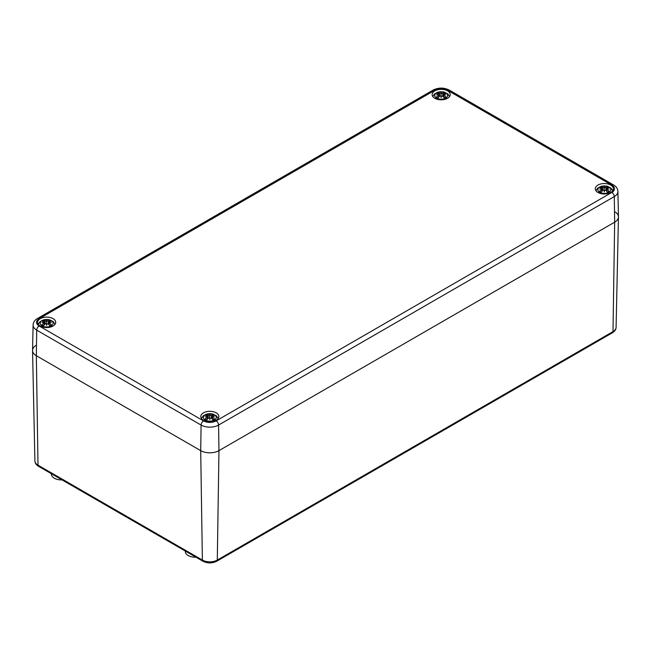 <?xml version="1.0" encoding="UTF-8"?>
<svg xmlns="http://www.w3.org/2000/svg" width="651" height="651" viewBox="0 0 651 651"><rect width="100%" height="100%" fill="white"/><g stroke="black" fill="none" stroke-linecap="round" stroke-linejoin="round"><path stroke-width="0.98" d="M51.388 473.733L51.388 474.18A9.903 5.713 0 0 0 51.885 475.954A9.903 5.713 0 0 0 62.032 479.877M185.323 551.063L185.323 551.503A9.903 5.713 0 0 0 192.143 556.93A9.903 5.713 0 0 0 195.959 557.199M615.35 212.055A12.914 7.454 180 0 1 618.45 216.986A12.914 7.454 180 0 1 614.666 222.17L218.964 450.63A12.914 7.454 180 0 1 200.703 450.63L36.334 355.731A12.914 7.454 180 0 1 32.55 350.547A12.914 7.454 180 0 1 35.65 345.616M434.778 98.277A9.041 5.216 180 0 1 432.126 94.582A9.041 5.216 180 0 1 441.166 89.366A9.041 5.216 180 0 1 450.207 94.582A9.041 5.216 180 0 1 444.625 99.408A9.041 5.216 180 0 1 434.778 98.277M40.289 326.029A9.041 5.216 180 0 1 37.644 322.343A9.041 5.216 180 0 1 46.677 317.118A9.041 5.216 180 0 1 55.717 322.343A9.041 5.216 180 0 1 50.143 327.16A9.041 5.216 180 0 1 40.289 326.029M203.438 420.229A9.041 5.216 180 0 1 200.793 416.534A9.041 5.216 180 0 1 209.834 411.318A9.041 5.216 180 0 1 218.874 416.534A9.041 5.216 180 0 1 213.292 421.36A9.041 5.216 180 0 1 203.438 420.229M597.927 192.468A9.041 5.216 180 0 1 595.283 188.782A9.041 5.216 180 0 1 604.323 183.558A9.041 5.216 180 0 1 613.356 188.782A9.041 5.216 180 0 1 607.782 193.599A9.041 5.216 180 0 1 597.927 192.468M611.85 192.427L216.148 420.88A8.927 5.151 180 0 1 203.519 420.88L39.15 325.988A8.927 5.151 180 0 1 39.15 318.697A3.442 1.986 -120 0 0 37.424 318.526C34.698 320.121 33.258 322.286 33.095 325.012L32.55 350.368A12.914 7.454 0 0 0 36.334 355.731L200.703 450.63A12.914 7.454 0 0 0 218.964 450.63L614.666 222.17A12.914 7.454 0 0 0 618.45 216.807L617.905 191.451C617.734 188.709 616.294 186.552 613.576 184.965A3.442 1.986 -60 0 0 611.85 185.136A8.927 5.151 180 0 1 611.85 192.427A3.442 1.986 60 0 1 614.284 196.594A12.369 7.145 -0 0 0 617.905 191.451M445.732 98.106A6.453 3.727 180 0 1 434.933 96.438A6.453 3.727 180 0 1 442.835 91.872A6.453 3.727 180 0 1 445.732 98.106M441.411 96.039A17.032 0.635 100.8 0 1 441.166 97.609L441.411 96.039L442.647 96.161A17.186 7.543 62.3 0 1 444.495 98.171A5.965 3.442 0 0 0 446.114 97.235A17.186 12.035 -123 0 0 443.77 95.51L443.673 94.737A17.032 11.946 173.8 0 1 445.764 94.956A17.032 15.364 10.3 0 0 443.673 94.452L443.77 93.801A17.186 10.302 -48.5 0 1 446.114 93.394A5.965 3.442 0 0 0 444.495 92.458A17.186 9.269 109 0 0 442.647 93.158L441.411 93.15L441.166 94.151L440.922 93.15L439.685 93.158A17.186 9.269 -109 0 0 437.838 92.458L438.359 93.752M441.166 97.609A17.032 0.635 -100.8 0 1 440.922 96.039L441.166 92.304A17.032 2.783 95.6 0 1 441.411 93.15M438.668 97.219L438.66 94.737A17.032 11.946 -173.8 0 0 436.569 94.956A17.032 15.364 -10.3 0 1 438.66 94.452L438.562 95.51A17.186 12.035 123 0 0 436.219 97.235A5.965 3.442 0 0 0 437.838 98.171A17.186 7.543 -62.3 0 1 439.685 96.161L440.922 96.039M438.562 93.801L438.66 94.452L438.562 93.801A17.186 10.302 48.5 0 0 436.219 93.394A5.965 3.442 0 0 1 437.838 92.458M440.922 93.15A17.032 2.783 -95.6 0 1 441.166 92.304M443.689 94.737L443.77 93.801M443.665 97.219L443.673 94.737M445.61 97.235L446.114 97.235L445.61 97.235A5.346 3.084 180 0 1 444.348 97.992M443.974 93.752L444.495 92.458M436.219 97.235L436.723 97.235L436.219 97.235M51.25 325.858A6.453 3.727 180 0 1 40.443 324.19A6.453 3.727 180 0 1 48.353 319.625A6.453 3.727 180 0 1 51.25 325.858M46.921 323.799A17.032 0.635 100.8 0 1 46.677 325.362L46.921 323.799L48.158 323.921A17.186 7.543 62.3 0 1 50.013 325.923A5.965 3.442 0 0 0 51.624 324.995A17.186 12.035 -123 0 0 49.289 323.27L49.289 321.561A17.186 10.302 -48.5 0 1 51.624 321.146A5.965 3.442 0 0 0 50.013 320.211A17.186 9.269 109 0 0 48.158 320.91L46.921 320.902L46.677 321.911L46.441 320.902L45.204 320.91A17.186 9.269 -109 0 0 43.348 320.211L43.869 321.504M46.677 325.362A17.032 0.635 -100.8 0 1 46.441 323.799L46.677 320.056A17.032 2.783 95.6 0 1 46.921 320.902M44.178 324.971L44.073 323.27A17.186 12.035 123 0 0 41.737 324.995A5.965 3.442 0 0 0 43.348 325.923A17.186 7.543 -62.3 0 1 45.204 323.921L46.441 323.799M44.17 322.489A17.032 11.946 -173.8 0 0 42.087 322.709A17.032 15.364 -10.3 0 1 44.17 322.212L44.154 322.489M44.073 321.561L44.17 322.212L44.073 321.561A17.186 10.302 48.5 0 0 41.737 321.146A5.965 3.442 0 0 1 43.348 320.211M46.441 320.902A17.032 2.783 -95.6 0 1 46.677 320.056M49.183 324.971L49.191 322.489A17.032 11.946 173.8 0 1 51.274 322.709A17.032 15.364 10.3 0 0 49.191 322.212L49.289 321.561M51.12 324.987L51.624 324.995L51.12 324.987A5.346 3.084 180 0 1 49.867 325.752M49.484 321.504L50.013 320.211M41.737 324.995L42.242 324.987L41.737 324.995M608.888 192.297A6.453 3.727 180 0 1 598.082 190.629A6.453 3.727 180 0 1 605.991 186.064A6.453 3.727 180 0 1 608.888 192.297M604.559 190.238A17.032 0.635 100.8 0 1 604.323 191.801L604.559 190.238L605.796 190.361A17.186 7.543 62.3 0 1 607.652 192.362A5.965 3.442 0 0 0 609.263 191.435A17.186 12.035 -123 0 0 606.927 189.71L606.83 188.928A17.032 11.946 173.8 0 1 608.913 189.148A17.032 15.364 10.3 0 0 606.83 188.652L606.927 188.001A17.186 10.302 -48.5 0 1 609.263 187.586A5.965 3.442 0 0 0 607.652 186.65A17.186 9.269 109 0 0 605.796 187.35L604.559 187.342L604.323 188.351L604.079 187.342L602.842 187.35A17.186 9.269 -109 0 0 600.987 186.65L601.516 187.944M604.323 191.801A17.032 0.635 -100.8 0 1 604.079 190.238L604.323 186.495A17.032 2.783 95.6 0 1 604.559 187.342M601.817 191.418L601.809 188.928A17.032 11.946 -173.8 0 0 599.726 189.148A17.032 15.364 -10.3 0 1 601.809 188.652L601.711 189.71A17.186 12.035 123 0 0 599.376 191.435A5.965 3.442 0 0 0 600.987 192.362A17.186 7.543 -62.3 0 1 602.842 190.361L604.079 190.238M601.711 188.001L601.809 188.652L601.711 188.001A17.186 10.302 48.5 0 0 599.376 187.586A5.965 3.442 0 0 1 600.987 186.65M604.079 187.342A17.032 2.783 -95.6 0 1 604.323 186.495M606.846 188.928L606.927 188.001M606.822 191.418L606.83 188.928M608.758 191.427L609.263 191.435L608.758 191.427A5.346 3.084 180 0 1 607.505 192.191M607.131 187.944L607.652 186.65M599.376 191.435L599.88 191.427L599.376 191.435M214.399 420.058A6.453 3.727 180 0 1 203.592 418.381A6.453 3.727 180 0 1 211.502 413.816A6.453 3.727 180 0 1 214.399 420.058M210.078 417.991A17.032 0.635 100.8 0 1 209.834 419.561L210.078 417.991L211.315 418.113A17.186 7.543 62.3 0 1 213.162 420.123A5.965 3.442 0 0 0 214.781 419.187A17.186 12.035 -123 0 0 212.438 417.462L212.438 415.753A17.186 10.302 -48.5 0 1 214.781 415.338A5.965 3.442 0 0 0 213.162 414.41A17.186 9.269 109 0 0 211.315 415.102L210.078 415.094L209.834 416.103L209.589 415.094L208.353 415.102A17.186 9.269 -109 0 0 206.505 414.41L207.026 415.704M209.834 419.561A17.032 0.635 -100.8 0 1 209.589 417.991L209.834 414.248A17.032 2.783 95.6 0 1 210.078 415.094M207.335 419.171L207.23 417.462A17.186 12.035 123 0 0 204.886 419.187A5.965 3.442 0 0 0 206.505 420.123A17.186 7.543 -62.3 0 1 208.353 418.113L209.589 417.991M207.327 416.689A17.032 11.946 -173.8 0 0 205.236 416.9A17.032 15.364 -10.3 0 1 207.327 416.404L207.311 416.689M207.23 415.753L207.327 416.404L207.23 415.753A17.186 10.302 48.5 0 0 204.886 415.338A5.965 3.442 0 0 1 206.505 414.41M209.589 415.094A17.032 2.783 -95.6 0 1 209.834 414.248M212.332 419.171L212.34 416.689A17.032 11.946 173.8 0 1 214.431 416.9A17.032 15.364 10.3 0 0 212.34 416.404L212.438 415.753M214.277 419.179L214.781 419.187L214.277 419.179A5.346 3.084 180 0 1 213.015 419.944M212.641 415.704L213.162 414.41M204.886 419.187L205.391 419.179L204.886 419.187M34.91 460.932C35.032 463.162 36.236 464.952 38.531 466.311A2.58 1.489 -60 0 1 38.002 465.164A10.554 6.095 180 0 1 34.91 460.932L32.55 350.547M38.531 466.311L202.9 561.211A2.58 1.489 -60 0 1 202.371 560.063L38.002 465.164L36.334 355.731L36.716 330.155L201.086 425.054A12.369 7.145 0 0 0 218.581 425.054L614.284 196.594L614.666 222.17L612.998 331.611L217.296 560.063A10.554 6.095 180 0 1 202.371 560.063L200.703 450.63L201.086 425.054A3.442 1.986 120 0 1 203.519 420.88M202.9 561.211C207.523 563.465 212.145 563.465 216.759 561.211A2.58 1.489 -120 0 0 217.296 560.063L218.964 450.63L218.581 425.054A3.442 1.986 60 0 0 216.148 420.88M612.469 332.751A2.58 1.489 -120 0 0 612.998 331.611A10.554 6.095 180 0 0 616.09 327.372C616.001 329.561 614.796 331.351 612.469 332.751L216.759 561.211M37.424 318.526L433.135 90.066A3.442 1.986 60 0 1 434.852 90.237A8.927 5.151 180 0 1 447.481 90.237A3.442 1.986 -60 0 1 449.206 90.066L613.576 184.965M447.481 90.237L611.85 185.136M39.15 325.988A3.442 1.986 120 0 0 36.716 330.155A12.369 7.145 0 0 1 33.095 325.012M39.15 318.697L434.852 90.237M444.145 92.947A5.346 3.084 180 0 1 445.219 93.5M437.114 93.5A5.346 3.084 180 0 1 438.188 92.947M437.985 97.992A5.346 3.084 180 0 1 436.723 97.235M439.685 93.158L439.417 96.429M442.647 93.158L442.916 96.429M49.655 320.707A5.346 3.084 180 0 1 50.729 321.252M42.632 321.252A5.346 3.084 180 0 1 43.707 320.707M43.495 325.752A5.346 3.084 180 0 1 42.242 324.987M45.204 320.91L44.927 324.19M48.158 320.91L48.434 324.19M607.293 187.146A5.346 3.084 180 0 1 608.368 187.691M600.271 187.691A5.346 3.084 180 0 1 601.345 187.146M601.133 192.191A5.346 3.084 180 0 1 599.88 191.427M602.842 187.35L602.566 190.629M605.796 187.35L606.073 190.629M212.812 414.899A5.346 3.084 180 0 1 213.886 415.444M205.781 415.444A5.346 3.084 180 0 1 206.855 414.899M206.652 419.944A5.346 3.084 180 0 1 205.391 419.179M208.353 415.102L208.084 418.381M211.315 415.102L211.583 418.381M616.09 327.372L618.45 216.986M433.135 90.066C438.489 87.446 443.844 87.446 449.206 90.066M449.548 96.543L447.782 93.874L443.6 91.897L438.538 91.937L434.551 93.874L432.793 96.543M445.658 97.178L444.21 98.008M438.131 98.008L436.675 97.178M438.888 94.086L439.165 96.69M438.888 95.022L439.075 96.779M443.453 95.022L443.258 96.779M443.453 94.086L443.168 96.69M55.058 324.296L53.292 321.627L49.118 319.649L44.048 319.69L40.069 321.627L38.303 324.296M51.169 324.93L49.72 325.769M43.641 325.769L42.193 324.93M44.398 321.838L44.675 324.442M44.398 322.774L44.585 324.54M48.963 322.774L48.776 324.54M48.963 321.838L48.687 324.442M612.697 190.743L610.931 188.066L606.756 186.088L601.687 186.129L597.708 188.066L595.942 190.743M608.807 191.37L607.359 192.208M601.28 192.208L599.831 191.37M602.037 188.285L602.313 190.881M602.037 189.213L602.224 190.979M606.602 189.213L606.415 190.979M606.602 188.285L606.325 190.881M218.207 418.495L216.441 415.818L212.267 413.849L207.205 413.89L203.218 415.826L201.452 418.495M214.325 419.13L212.869 419.96M206.79 419.96L205.342 419.13M207.547 416.038L207.832 418.642M207.547 416.974L207.742 418.731M212.112 416.974L211.925 418.731M212.112 416.038L211.835 418.642"/></g></svg>
